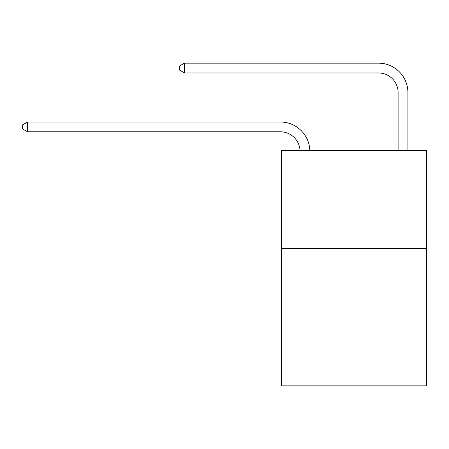 <?xml version="1.0" encoding="UTF-8"?>
<svg xmlns="http://www.w3.org/2000/svg" width="449" height="449" viewBox="0 0 449 449"><rect width="100%" height="100%" fill="white"/><g stroke="black" fill="none" stroke-linecap="round" stroke-linejoin="round"><path stroke-width="0.67" d="M426.55 248.533L426.55 385.848L281.388 385.848L281.388 150.449L426.55 150.449L426.55 248.533L281.388 248.533M398.106 150.449L398.106 92.578A19.616 19.616 175 0 0 378.49 72.963L184.483 72.963L179.381 70.022L179.381 66.098L184.483 63.152L378.49 63.152A29.426 29.426 -5.7 0 1 407.916 92.578L407.916 150.449M398.106 92.578A19.616 19.616 174.3 0 0 378.49 72.963A19.616 19.616 174.3 0 1 398.106 92.578A19.616 19.616 174.3 0 0 378.49 72.963A19.616 19.616 174.3 0 1 398.106 92.578A19.616 19.616 174.3 0 0 378.49 72.963A19.616 19.616 174.3 0 1 398.106 92.578A19.616 19.616 174.3 0 0 378.49 72.963A19.616 19.616 174.3 0 1 398.106 92.578A19.616 19.616 174.3 0 0 378.49 72.963A19.616 19.616 174.3 0 1 398.106 92.578A19.616 19.616 174.3 0 0 378.49 72.963A19.616 19.616 174.3 0 1 398.106 92.578A19.616 19.616 174.3 0 0 378.49 72.963A19.616 19.616 174.3 0 1 398.106 92.578A19.616 19.616 174.3 0 0 378.49 72.963A19.616 19.616 174.3 0 1 398.106 92.578A19.616 19.616 174.3 0 0 378.49 72.963A19.616 19.616 174.3 0 1 398.106 92.578A19.616 19.616 174.3 0 0 378.49 72.963A19.616 19.616 174.3 0 1 398.106 92.578A19.616 19.616 174.3 0 0 378.49 72.963A19.616 19.616 174.3 0 1 398.106 92.578A19.616 19.616 174.3 0 0 378.49 72.963A19.616 19.616 174.3 0 1 398.106 92.578A19.616 19.616 174.3 0 0 378.49 72.963A19.616 19.616 174.3 0 1 398.106 92.578A19.616 19.616 174.3 0 0 378.49 72.963A19.616 19.616 174.3 0 1 398.106 92.578A19.616 19.616 174.3 0 0 378.49 72.963A19.616 19.616 174.3 0 1 398.106 92.578A19.616 19.616 174.3 0 0 378.49 72.963A19.616 19.616 174.3 0 1 398.106 92.578A19.616 19.616 174.3 0 0 378.49 72.963A19.616 19.616 174.3 0 1 398.106 92.578A19.616 19.616 174.3 0 0 378.49 72.963A19.616 19.616 174.3 0 1 398.106 92.578A19.616 19.616 174.3 0 0 378.49 72.963A19.616 19.616 174.3 0 1 398.106 92.578A19.616 19.616 174.3 0 0 378.49 72.963A19.616 19.616 174.3 0 1 398.106 92.578A19.616 19.616 174.3 0 0 378.49 72.963A19.616 19.616 174.3 0 1 398.106 92.578A19.616 19.616 174.3 0 0 378.49 72.963A19.616 19.616 174.3 0 1 398.106 92.578A19.616 19.616 174.3 0 0 378.49 72.963A19.616 19.616 174.3 0 1 398.106 92.578A19.616 19.616 174.3 0 0 378.49 72.963A19.616 19.616 174.3 0 1 398.106 92.578M184.483 63.152L378.49 63.152L184.483 63.152L378.49 63.152L184.483 63.152L378.49 63.152L184.483 63.152L378.49 63.152L184.483 63.152L378.49 63.152L184.483 63.152L378.49 63.152L184.483 63.152L378.49 63.152L184.483 63.152L378.49 63.152L184.483 63.152L378.49 63.152L184.483 63.152L378.49 63.152L184.483 63.152L378.49 63.152L184.483 63.152L378.49 63.152L184.483 63.152L378.49 63.152L184.483 63.152L378.49 63.152L184.483 63.152L378.49 63.152L184.483 63.152L378.49 63.152L184.483 63.152L378.49 63.152L184.483 63.152L378.49 63.152L184.483 63.152L378.49 63.152L184.483 63.152L378.49 63.152L184.483 63.152L378.49 63.152L184.483 63.152L378.49 63.152L184.483 63.152L378.49 63.152L184.483 63.152L378.49 63.152L184.483 63.152L184.483 72.963M299.999 150.449A19.616 19.616 -93.6 0 0 280.406 131.81L27.552 131.81L22.45 128.869L22.45 124.945L27.552 122.005L280.406 122.005A29.426 29.426 86.4 0 1 309.816 150.449M27.552 122.005L27.552 131.81"/></g></svg>
